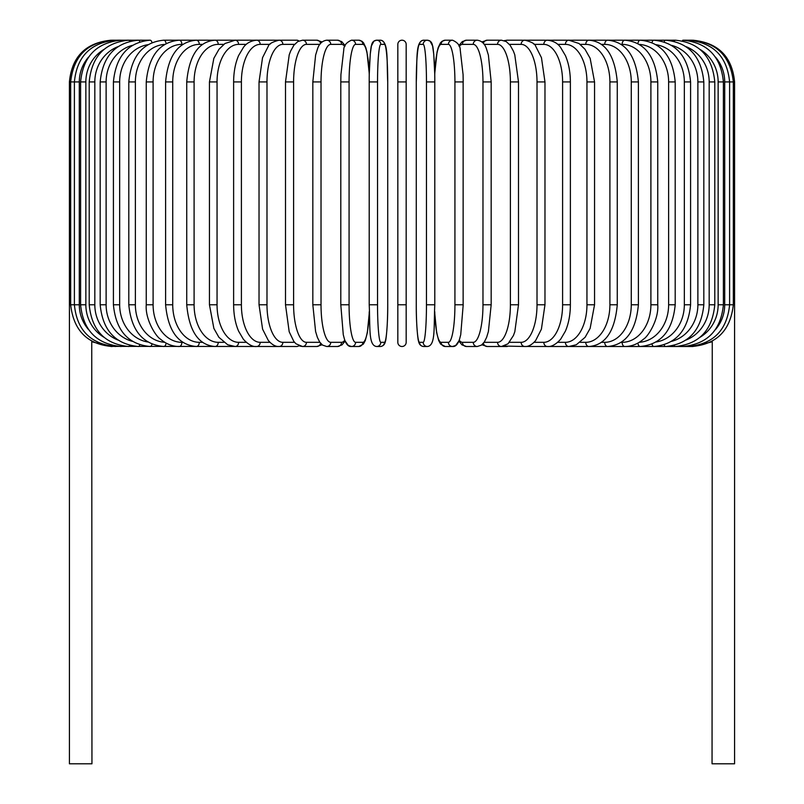 <?xml version="1.0" encoding="UTF-8"?>
<svg xmlns="http://www.w3.org/2000/svg" width="804" height="804" viewBox="0 0 804 804"><rect width="100%" height="100%" fill="white"/><g stroke="black" fill="none" stroke-linecap="round" stroke-linejoin="round"><path stroke-width="1.21" d="M406.171 304.766L397.829 304.766L397.829 342.323A4.171 4.171 0 0 0 402 346.504A4.171 4.171 0 0 0 406.171 342.323L406.171 304.766L406.171 342.323A4.171 4.171 0 0 1 402 346.504A4.171 4.171 0 0 1 397.829 342.323L397.829 44.371A4.171 4.171 0 0 1 402 40.2A4.171 4.171 0 0 1 406.171 44.371L406.171 342.323A4.171 4.171 0 0 1 402 346.504A4.171 4.171 0 0 1 397.829 342.323A4.171 4.171 0 0 0 402 346.504A4.171 4.171 0 0 0 406.171 342.323M88.571 57.064A37.557 36.984 90 0 0 79.294 81.928L69.415 81.928L69.415 294.756L70.662 294.756M69.415 294.756L69.415 763.8L91.947 763.8L91.746 341.077M406.171 44.371L406.171 81.928L406.171 44.371A4.171 4.171 0 0 0 402 40.2A4.171 4.171 0 0 0 397.829 44.371M712.254 341.077L712.053 763.8L734.585 763.8L734.585 294.756L733.338 294.756M111.143 346.484L91.947 341.821M111.143 40.21L111.143 40.2C85.797 42.672 71.878 56.581 69.415 81.928M112.339 40.331L112.248 40.2C87.365 42.3 73.506 56.21 70.662 81.928L70.662 304.766L79.294 304.766A37.557 36.984 90 0 0 88.571 329.64M112.339 346.373L277.44 346.504A4.171 3.618 90 0 0 278.003 346.444M115.846 40.542A4.171 0.724 -90 0 0 115.565 40.2C90.591 42.642 76.872 56.551 74.4 81.928L74.4 304.766C76.872 330.153 90.591 344.062 115.565 346.504A4.171 0.724 90 0 0 115.846 346.152M79.294 81.928L79.294 304.766M80.601 81.928L85.857 81.928L85.857 304.766L80.601 304.766L80.601 81.928C83.073 56.501 96.56 42.592 121.052 40.2L112.248 40.2M103.857 49.486A37.557 36.28 90 0 0 85.857 81.928M121.635 40.873A4.171 1.075 -90 0 0 121.052 40.2M85.857 304.766A37.557 36.28 90 0 0 103.857 337.218M121.635 345.831A4.171 1.075 90 0 1 121.052 346.504C96.56 344.102 83.073 330.193 80.601 304.766M89.214 81.928L94.822 81.928L94.822 304.766L89.214 304.766L89.214 81.928C91.696 56.441 104.852 42.522 128.68 40.2L115.565 40.2M117.937 46.672A37.557 35.296 90 0 0 94.822 81.928M129.645 41.305A4.171 1.427 -90 0 0 128.68 40.2L138.388 40.2A4.171 1.759 -90 0 1 139.806 41.878M94.822 304.766A37.557 35.296 90 0 0 117.937 340.022M129.645 345.388A4.171 1.427 90 0 1 128.68 346.504C104.852 344.172 91.696 330.263 89.214 304.766M100.178 81.928L106.118 81.928L106.118 304.766L100.178 304.766L100.178 81.928C102.661 56.35 115.394 42.431 138.388 40.2L150.107 40.2A4.171 2.09 -90 0 1 152.006 42.622M132.429 45.356A37.557 34.039 90 0 0 106.118 81.928M106.118 304.766A37.557 34.039 90 0 0 132.429 341.348M139.806 344.826A4.171 1.759 90 0 1 138.388 346.504C115.394 344.263 102.661 330.354 100.178 304.766M113.414 81.928L119.665 81.928L119.665 304.766L113.414 304.766L113.414 81.928C115.897 56.23 128.127 42.321 150.107 40.2M147.946 44.692A37.557 32.522 90 0 0 119.665 81.928M119.665 304.766A37.557 32.522 90 0 0 147.946 342.001M152.006 344.082A4.171 2.09 90 0 1 150.107 346.504C128.127 344.383 115.897 330.474 113.414 304.766M128.801 81.928L135.373 81.928L135.373 304.766L128.801 304.766L128.801 81.928C131.283 56.079 142.931 42.17 163.745 40.2A4.171 2.392 -90 0 1 166.096 43.617M164.719 44.411A37.557 30.763 90 0 0 135.373 81.928M135.373 304.766A37.557 30.763 90 0 0 164.719 342.283M166.096 343.087A4.171 2.392 90 0 1 163.745 346.504C142.931 344.524 131.283 330.615 128.801 304.766M146.248 81.928L153.102 81.928L153.102 304.766L146.248 304.766L146.248 81.928C148.72 55.908 159.694 41.999 179.191 40.2L163.745 40.2M182.86 44.371L181.875 44.371A37.557 28.773 90 0 0 153.102 81.928M181.875 44.371A4.171 2.683 -90 0 0 179.191 40.2L196.327 40.2A4.171 2.955 -90 0 1 199.281 44.371A37.557 26.552 90 0 0 172.729 81.928L172.729 304.766L165.604 304.766L165.604 81.928L172.729 81.928M153.102 304.766A37.557 28.773 90 0 0 181.875 342.323L182.86 342.323M181.875 342.323A4.171 2.683 90 0 1 179.191 346.504C172.468 346.494 166.217 344.032 160.448 339.127C155.996 336.655 145.062 319.479 146.248 304.766M202.588 44.371L199.281 44.371M172.729 304.766A37.557 26.552 90 0 0 199.281 342.323L202.588 342.323M199.281 342.323A4.171 2.955 90 0 1 196.327 346.504C178.297 344.926 168.056 331.017 165.604 304.766M186.729 81.928L194.096 81.928L194.096 304.766L186.729 304.766L186.729 81.928C189.141 55.416 198.578 41.506 215.04 40.2L196.327 40.2C178.297 41.778 168.056 55.687 165.604 81.928M223.783 44.371L218.236 44.371A37.557 24.14 90 0 0 194.096 81.928M218.236 44.371A4.171 3.196 -90 0 0 215.04 40.2L235.17 40.2A4.171 3.417 -90 0 1 238.587 44.371A37.557 21.537 90 0 0 217.05 81.928L217.05 304.766L209.452 304.766L209.452 81.928L217.05 81.928M194.096 304.766A37.557 24.14 90 0 0 218.236 342.323L223.783 342.323M218.236 342.323A4.171 3.196 90 0 1 215.04 346.504C198.578 345.197 189.141 331.288 186.729 304.766M246.305 44.371L238.587 44.371M217.05 304.766A37.557 21.537 90 0 0 238.587 342.323L246.305 342.323M238.587 342.323A4.171 3.417 90 0 1 235.17 346.504L227.683 344.755L218.889 337.298L213.864 328.384L209.452 304.766M233.622 81.928L241.401 81.928L241.401 304.766L233.622 304.766L233.622 81.928C233.683 71.918 235.351 63.114 238.627 55.506L243.451 47.356C246.396 43.205 250.768 40.813 256.566 40.2L235.17 40.2L224.959 43.516L219 49.255L213.844 58.35L209.452 81.928M269.963 44.371L260.184 44.371A37.557 18.783 90 0 0 241.401 81.928M260.184 44.371A4.171 3.618 -90 0 0 256.566 40.2L279.078 40.2A4.171 3.779 -90 0 1 282.857 44.371A37.557 15.869 90 0 0 266.988 81.928L266.988 304.766L259.029 304.766L259.029 81.928L266.988 81.928M241.401 304.766A37.557 18.783 90 0 0 260.184 342.323L269.963 342.323M278.003 40.25A4.171 3.618 -90 0 0 277.44 40.2M260.184 342.323A4.171 3.618 90 0 1 256.566 346.504C252.556 346.926 248.145 344.494 243.341 339.208L238.637 331.218C235.361 323.61 233.683 314.796 233.622 304.766M294.555 44.371L282.857 44.371M266.988 304.766A37.557 15.869 90 0 0 282.857 342.323L294.555 342.323M298.917 40.974A4.171 3.779 -90 0 0 296.716 40.2L279.078 40.2C272.445 41.898 268.858 43.908 268.315 46.22L262.536 57.707L259.029 81.928M298.917 345.72A4.171 3.779 90 0 1 296.716 346.504L278.305 346.474M282.857 342.323A4.171 3.779 90 0 1 279.078 346.504C275.571 346.725 271.983 344.715 268.315 340.474L262.596 329.178L259.029 304.766M285.5 81.928L293.601 81.928L293.601 304.766L285.5 304.766L285.5 81.928L289.229 54.803L290.616 51.074L293.842 45.265L297.792 41.567L302.525 40.2A4.171 3.919 -90 0 1 306.445 44.371A37.557 12.844 90 0 0 293.601 81.928M319.891 44.371L306.445 44.371M293.601 304.766A37.557 12.844 90 0 0 306.445 342.323L319.891 342.323M320.605 43.416A4.171 3.919 -90 0 0 316.796 40.2L322.092 41.929L316.796 40.2L302.525 40.2M320.605 343.278A4.171 3.919 90 0 1 316.796 346.504L322.092 344.765M306.445 342.323A4.171 3.919 90 0 1 302.525 346.504L299.791 346.062M312.967 81.928L321.027 81.928L321.027 304.766L312.826 304.766L312.826 81.928L315.61 55.094L317.399 49.275C319.007 43.898 322.113 40.873 326.715 40.2A4.171 4.03 -90 0 1 330.756 44.371A37.557 9.718 90 0 0 321.027 81.928M344.795 46.521A37.557 9.718 90 0 0 341.549 44.371L330.756 44.371M321.027 304.766A37.557 9.718 90 0 0 330.756 342.323L341.549 342.323A37.557 9.718 90 0 0 344.795 340.172M341.549 44.371A4.171 4.03 -90 0 0 337.519 40.2L326.715 40.2M341.549 342.323A4.171 4.03 90 0 1 337.519 346.504L342.001 344.886L345.147 341.067L348.333 345.479L351.489 346.504L358.735 346.504A4.171 4.11 90 0 0 362.845 342.323A37.557 6.522 90 0 0 369.257 311.681M330.756 342.323A4.171 4.03 90 0 1 326.715 346.504L337.519 346.504M340.866 81.928L349.077 81.928L349.077 304.766L340.866 304.766M369.257 75.013A37.557 6.522 90 0 0 362.845 44.371L355.599 44.371A37.557 6.522 90 0 0 349.077 81.928M355.599 44.371A4.171 4.11 -90 0 0 351.489 40.2C346.333 42.461 343.76 45.697 343.76 49.908L340.926 74.571L340.796 81.928L340.796 304.766L343.268 334.665L344.403 339.027C346.132 344.363 348.494 346.856 351.489 346.504A4.171 4.11 90 0 0 355.599 342.323L362.845 342.323M349.077 304.766A37.557 6.522 90 0 0 355.599 342.323M362.845 44.371A4.171 4.11 -90 0 0 358.735 40.2L351.489 40.2M369.217 81.928L377.538 81.928L377.538 304.766L369.207 304.766L369.217 81.928M377.538 304.766A37.557 3.276 90 0 0 380.805 342.323L384.443 342.323A37.557 3.276 90 0 0 387.719 304.766L387.719 81.928A37.557 3.276 90 0 0 384.443 44.371L380.805 44.371A37.557 3.276 90 0 0 377.538 81.928M380.805 44.371A4.171 4.161 -90 0 0 376.654 40.2L373.92 41.125L371.418 45.918L370.242 54.24L369.277 73.767L366.956 52.039L365.83 47.677L363.569 42.863L361.9 41.215L358.735 40.2M384.443 44.371A4.171 4.161 -90 0 0 380.292 40.2L376.654 40.2C373.709 40.451 371.961 42.351 371.418 45.918C371.106 45.054 369.086 61.174 369.207 81.928L369.207 304.766C370.322 327.238 368.192 345.72 376.654 346.504L380.292 346.504A4.171 4.161 90 0 0 384.443 342.323M387.729 304.766C387.86 325.519 385.83 341.65 385.528 340.785C384.975 344.343 383.227 346.253 380.292 346.504C383.227 346.253 384.975 344.343 385.528 340.785C385.83 341.65 387.86 325.519 387.729 304.766L387.719 81.928C386.613 59.466 388.744 40.974 380.292 40.2M380.805 342.323A4.171 4.161 90 0 1 376.654 346.504M397.829 81.928L406.171 81.928M426.462 81.928L434.793 81.928L434.793 304.766L426.462 304.766L426.462 81.928A37.557 3.276 -90 0 0 423.195 44.371L419.557 44.371A37.557 3.276 -90 0 0 416.281 81.928L416.281 304.766A37.557 3.276 -90 0 0 419.557 342.323L423.195 342.323A37.557 3.276 -90 0 0 426.462 304.766M423.195 342.323A4.171 4.161 -90 0 0 427.346 346.504C435.808 345.72 433.678 327.238 434.793 304.766L434.793 81.928C434.914 61.174 432.894 45.054 432.582 45.918C432.039 42.351 430.291 40.451 427.346 40.2A4.171 4.161 90 0 0 423.195 44.371M434.743 311.681A37.557 6.522 -90 0 0 441.155 342.323L448.401 342.323A37.557 6.522 -90 0 0 454.923 304.766L454.923 81.928L463.204 81.928L463.074 74.571L460.24 49.908C460.24 45.697 457.667 42.461 452.511 40.2A4.171 4.11 90 0 0 448.401 44.371L441.155 44.371A4.171 4.11 90 0 1 445.265 40.2L442.099 41.215L440.431 42.863L438.17 47.677L437.044 52.039L434.723 73.767L433.758 54.24L432.582 45.918L430.08 41.125L427.346 40.2L423.708 40.2A4.171 4.161 90 0 0 419.557 44.371M427.346 346.504L423.708 346.504C420.773 346.253 419.025 344.343 418.472 340.785C418.17 341.65 416.14 325.519 416.271 304.766L416.281 81.928C417.387 59.466 415.256 40.974 423.708 40.2M416.271 304.766C416.14 325.519 418.17 341.65 418.472 340.785C419.025 344.343 420.773 346.253 423.708 346.504A4.171 4.161 -90 0 1 419.557 342.323M463.134 304.766L463.134 81.928M454.923 81.928A37.557 6.522 -90 0 0 448.401 44.371M441.155 44.371A37.557 6.522 -90 0 0 434.743 75.013M448.401 342.323A4.171 4.11 -90 0 0 452.511 346.504C455.506 346.856 457.868 344.363 459.597 339.027L460.732 334.665L463.204 304.766L454.923 304.766M434.723 312.937L436.642 332.605L438.713 340.574L440.642 344.112L445.265 346.504A4.171 4.11 -90 0 1 441.155 342.323M459.205 340.172A37.557 9.718 -90 0 0 462.451 342.323L473.244 342.323A37.557 9.718 -90 0 0 482.973 304.766L482.973 81.928L491.174 81.928L488.39 55.094L486.601 49.275C484.993 43.898 481.887 40.873 477.285 40.2A4.171 4.03 90 0 0 473.244 44.371L462.451 44.371A37.557 9.718 -90 0 0 459.205 46.521M482.973 81.928A37.557 9.718 -90 0 0 473.244 44.371M491.033 304.766L482.973 304.766M477.285 40.2L466.481 40.2A4.171 4.03 90 0 0 462.451 44.371M445.265 346.504L452.511 346.504L455.667 345.479L458.853 341.067L461.998 344.886L466.481 346.504A4.171 4.03 -90 0 1 462.451 342.323M466.481 346.504L477.285 346.504A4.171 4.03 -90 0 1 473.244 342.323M484.108 342.323L497.555 342.323A37.557 12.844 -90 0 0 510.399 304.766L510.399 81.928L518.5 81.928L514.771 54.803L513.384 51.074L510.158 45.265L506.208 41.567L501.475 40.2A4.171 3.919 90 0 0 497.555 44.371L484.108 44.371M510.399 81.928A37.557 12.844 -90 0 0 497.555 44.371M518.5 81.928L518.5 304.766L510.399 304.766M501.475 40.2L487.204 40.2A4.171 3.919 90 0 0 483.395 43.416M481.908 344.765L487.204 346.504A4.171 3.919 -90 0 1 483.395 343.278M487.204 346.504L501.475 346.504A4.171 3.919 -90 0 1 497.555 342.323M509.445 342.323L521.143 342.323A37.557 15.869 -90 0 0 537.012 304.766L537.012 81.928L544.971 81.928L541.464 57.707L535.685 46.22C535.142 43.908 531.555 41.898 524.922 40.2A4.171 3.779 90 0 0 521.143 44.371L509.445 44.371M537.012 81.928A37.557 15.869 -90 0 0 521.143 44.371M544.971 81.928L544.971 304.766L537.012 304.766M525.997 40.25A4.171 3.618 90 0 1 526.56 40.2L507.284 40.2A4.171 3.779 90 0 0 505.083 40.974M518.5 304.766L514.811 331.761L513.434 335.519L508.007 343.81L501.475 346.504L507.284 346.504A4.171 3.779 -90 0 1 505.083 345.72M504.208 346.062L524.922 346.504A4.171 3.779 -90 0 1 521.143 342.323M534.037 342.323L543.816 342.323A37.557 18.783 -90 0 0 562.599 304.766L562.599 81.928L570.378 81.928C570.317 71.918 568.649 63.114 565.373 55.506L560.549 47.356C557.604 43.205 553.232 40.813 547.434 40.2A4.171 3.618 90 0 0 543.816 44.371L534.037 44.371M562.599 81.928A37.557 18.783 -90 0 0 543.816 44.371M570.378 81.928L570.378 304.766L562.599 304.766M544.971 304.766L541.404 329.178L535.685 340.474C532.017 344.715 528.429 346.725 524.922 346.504L526.56 346.504A4.171 3.618 -90 0 1 525.997 346.444M712.053 341.821L692.857 346.504L547.434 346.504A4.171 3.618 -90 0 1 543.816 342.323M557.695 342.323L565.413 342.323A37.557 21.537 -90 0 0 586.95 304.766L586.95 81.928L594.548 81.928L590.156 58.35L585 49.255L579.041 43.516L568.83 40.2A4.171 3.417 90 0 0 565.413 44.371L557.695 44.371M586.95 81.928A37.557 21.537 -90 0 0 565.413 44.371M594.548 81.928L594.548 304.766L586.95 304.766M594.548 304.766L590.136 328.384L585.111 337.298L576.317 344.755L568.83 346.504A4.171 3.417 -90 0 1 565.413 342.323M580.217 342.323L585.764 342.323A37.557 24.14 -90 0 0 609.904 304.766L609.904 81.928L617.271 81.928C614.859 55.416 605.422 41.506 588.96 40.2A4.171 3.196 90 0 0 585.764 44.371L580.217 44.371M609.904 81.928A37.557 24.14 -90 0 0 585.764 44.371M617.271 81.928L617.271 304.766L609.904 304.766M617.271 304.766C614.859 331.288 605.422 345.197 588.96 346.504A4.171 3.196 -90 0 1 585.764 342.323M601.412 342.323L604.719 342.323A37.557 26.552 -90 0 0 631.271 304.766L631.271 81.928L638.396 81.928C635.944 55.687 625.703 41.778 607.673 40.2A4.171 2.955 90 0 0 604.719 44.371L601.412 44.371M631.271 81.928A37.557 26.552 -90 0 0 604.719 44.371M638.396 81.928L638.396 304.766L631.271 304.766M638.396 304.766C635.944 331.017 625.703 344.926 607.673 346.504A4.171 2.955 -90 0 1 604.719 342.323M621.14 342.323L622.125 342.323A37.557 28.773 -90 0 0 650.898 304.766L650.898 81.928L657.752 81.928C655.28 55.908 644.305 41.999 624.808 40.2A4.171 2.683 90 0 0 622.125 44.371L621.14 44.371M650.898 81.928A37.557 28.773 -90 0 0 622.125 44.371M657.752 81.928L657.752 304.766L650.898 304.766M657.752 304.766C658.938 319.479 648.004 336.655 643.552 339.127C637.783 344.032 631.532 346.494 624.808 346.504A4.171 2.683 -90 0 1 622.125 342.323M639.28 342.283A37.557 30.763 -90 0 0 668.626 304.766L668.626 81.928L675.199 81.928C672.717 56.079 661.069 42.17 640.255 40.2A4.171 2.392 90 0 0 637.904 43.617M668.626 81.928A37.557 30.763 -90 0 0 639.28 44.411M675.199 81.928L675.199 304.766L668.626 304.766M675.199 304.766C672.717 330.615 661.069 344.524 640.255 346.504A4.171 2.392 -90 0 1 637.904 343.087M656.054 342.001A37.557 32.522 -90 0 0 684.335 304.766L684.335 81.928L690.586 81.928C688.103 56.23 675.873 42.321 653.893 40.2A4.171 2.09 90 0 0 651.994 42.622M684.335 81.928A37.557 32.522 -90 0 0 656.054 44.692M690.586 81.928L690.586 304.766L684.335 304.766M690.586 304.766C688.103 330.474 675.873 344.383 653.893 346.504A4.171 2.09 -90 0 1 651.994 344.082M671.571 341.348A37.557 34.039 -90 0 0 697.882 304.766L697.882 81.928L703.822 81.928C701.339 56.35 688.606 42.431 665.611 40.2A4.171 1.759 90 0 0 664.194 41.878M697.882 81.928A37.557 34.039 -90 0 0 671.571 45.356M703.822 81.928L703.822 304.766L697.882 304.766M703.822 304.766C701.339 330.354 688.606 344.263 665.611 346.504A4.171 1.759 -90 0 1 664.194 344.826M686.063 340.022A37.557 35.296 -90 0 0 709.178 304.766L709.178 81.928L714.786 81.928C712.304 56.441 699.148 42.522 675.32 40.2A4.171 1.427 90 0 0 674.355 41.305M709.178 81.928A37.557 35.296 -90 0 0 686.063 46.672M714.786 81.928L714.786 304.766L709.178 304.766M714.786 304.766C712.304 330.263 699.148 344.172 675.32 346.504A4.171 1.427 -90 0 1 674.355 345.388M700.143 337.218A37.557 36.28 -90 0 0 718.143 304.766L718.143 81.928L723.399 81.928C720.927 56.501 707.44 42.592 682.948 40.2A4.171 1.075 90 0 0 682.365 40.873M718.143 81.928A37.557 36.28 -90 0 0 700.143 49.486M723.399 81.928L723.399 304.766L718.143 304.766M723.399 304.766C720.927 330.193 707.44 344.102 682.948 346.504A4.171 1.075 -90 0 1 682.365 345.831M715.429 329.64A37.557 36.984 -90 0 0 724.705 304.766L724.705 81.928L734.585 81.928L734.585 294.756M682.948 40.2L691.752 40.2C716.635 42.3 730.494 56.21 733.338 81.928L733.338 304.766L729.6 304.766L729.6 81.928C727.128 56.551 713.409 42.642 688.435 40.2A4.171 0.724 90 0 0 688.154 40.542M724.705 81.928A37.557 36.984 -90 0 0 715.429 57.064M688.154 346.152A4.171 0.724 -90 0 0 688.435 346.504C713.409 344.062 727.128 330.153 729.6 304.766L724.705 304.766M733.338 304.766C730.414 330.575 716.555 344.484 691.752 346.504L691.661 346.373M692.857 40.2L692.857 40.21C718.203 42.672 732.122 56.581 734.585 81.928M111.143 346.504L112.248 346.504C87.445 344.484 73.586 330.575 70.662 304.766M285.5 304.766L289.189 331.761L293.812 341.388L295.993 343.81L302.525 346.504L316.796 346.504M337.519 40.2L341.72 41.607L345.147 45.627M326.715 346.504L322.525 345.097L319.701 342.042L317.379 337.378L315.6 331.529L312.826 304.766M369.277 312.937L367.358 332.605L365.287 340.574L363.358 344.112L358.735 346.504M445.265 40.2L452.511 40.2M491.174 81.928L491.174 304.766L488.4 331.529L486.621 337.378L484.299 342.042L481.475 345.097L477.285 346.504M466.481 40.2L462.28 41.607L458.853 45.627M487.204 40.2L481.908 41.929L487.204 40.2M507.284 40.2L504.208 40.642L507.284 40.2M526.56 40.2L675.32 40.2M570.378 304.766C570.317 314.796 568.639 323.61 565.363 331.218L560.659 339.208C555.855 344.494 551.443 346.926 547.434 346.504L525.695 346.474"/></g></svg>
